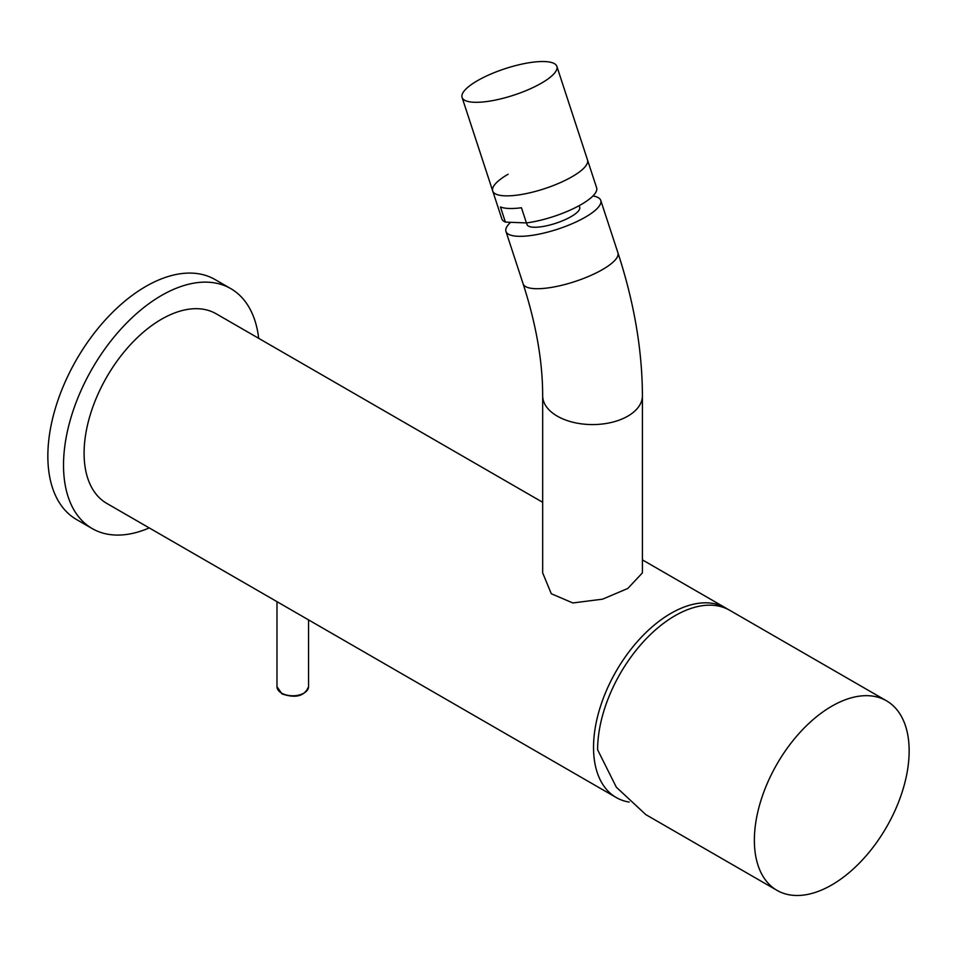 <?xml version="1.0" encoding="UTF-8"?>
<svg xmlns="http://www.w3.org/2000/svg" width="957" height="957" viewBox="0 0 957 957"><rect width="100%" height="100%" fill="white"/><g stroke="black" fill="none" stroke-linecap="round" stroke-linejoin="round"><path stroke-width="1.44" d="M629.227 802.086A109.457 63.198 120 0 1 616.2 797.504A109.457 63.198 120 0 1 593.531 747.405A109.457 63.198 -60 0 1 641.31 637.254A109.457 63.198 -60 0 1 725.645 607.934A109.457 63.198 -60 0 1 727.727 609.226M616.2 797.504L106.765 503.394A109.457 63.198 -60 0 1 84.096 453.283A109.457 63.198 -60 0 1 131.875 343.132A109.457 63.198 -60 0 1 216.222 313.812L542.667 502.293M886.481 700.799L729.736 610.303A109.457 63.198 120 0 0 645.389 639.623A109.457 63.198 120 0 0 597.611 749.774L616.332 787.204L645.808 814.61L777.036 890.381A109.457 63.198 -60 0 1 754.367 840.27A109.457 63.198 -60 0 1 831.753 706.218A109.457 63.198 -60 0 1 886.481 700.799A109.457 63.198 -60 0 1 909.15 750.91A109.457 63.198 -60 0 1 831.753 884.95A109.457 63.198 -60 0 1 777.036 890.381M627.816 588.459L602.575 599.166L572.848 602.958L551.304 593.747L542.667 572.872L542.667 395.779A49.872 28.794 0 0 0 573.458 422.384A49.872 28.794 0 0 0 627.816 416.139A49.872 28.794 0 0 0 642.422 395.779L642.422 572.872L627.816 588.459M510.619 222.311A49.872 13.924 -18.1 0 0 505.966 231.45A49.872 13.924 -18.1 0 0 536.076 234.704A49.872 13.924 -18.1 0 0 585.325 217.167A49.872 13.924 -18.1 0 0 600.757 200.408A49.872 13.924 -18.1 0 0 592.933 195.97M505.404 222.108L526.422 222.921L521.445 207.753A49.872 13.924 161.9 0 1 500.439 206.939L505.404 222.108A49.872 13.924 161.9 0 1 501.827 218.806L492.711 190.993A49.872 13.924 161.9 0 1 508.143 174.222M492.711 190.993A49.872 13.924 161.9 0 0 522.833 194.247A49.872 13.924 161.9 0 0 572.083 176.71A49.872 13.924 161.9 0 1 522.833 194.247A49.872 13.924 161.9 0 1 492.711 190.993L462.075 97.435A49.872 13.924 -18.1 0 1 477.507 80.663A49.872 13.924 161.9 0 1 526.757 63.138A49.872 13.924 161.9 0 1 556.878 66.392L587.514 159.951A49.872 13.924 161.9 0 1 572.083 176.71A49.872 13.924 -18.1 0 0 587.514 159.951L596.618 187.763A49.872 13.924 -18.1 0 1 581.186 204.523A49.872 13.924 161.9 0 1 526.422 222.921M579.164 205.671L579.691 207.298A27.705 7.74 161.9 0 1 571.114 216.617A27.705 7.74 161.9 0 1 543.755 226.354A27.705 7.74 161.9 0 1 527.032 224.548L526.494 222.909M462.075 97.435A49.872 13.924 -18.1 0 0 492.185 100.688A49.872 13.924 -18.1 0 0 541.435 83.151A49.872 13.924 161.9 0 0 556.878 66.392M230.769 288.619A138.55 79.993 -60 0 0 124.003 325.739A138.55 79.993 -60 0 0 63.521 465.162A138.55 79.993 120 0 0 92.219 528.587L76.548 519.543A138.55 79.993 120 0 1 47.85 456.118A138.55 79.993 -60 0 1 108.332 316.683A138.55 79.993 -60 0 1 215.086 279.564L230.769 288.619A138.55 79.993 -60 0 1 258.689 338.335M92.219 528.587A138.55 79.993 120 0 0 149.244 527.917M542.667 395.779C542.679 361.507 536.159 324.196 523.12 283.846A49.872 13.924 -18.1 0 0 553.23 287.1A49.872 13.924 -18.1 0 0 602.479 269.563A49.872 13.924 -18.1 0 0 617.923 252.792C634.084 302.197 642.255 349.855 642.422 395.779M281.597 693.107A15.79 9.115 180 0 1 276.98 686.659L281.944 693.873C295.809 698.586 304.673 696.182 308.561 686.659A15.79 9.115 180 0 1 298.811 695.081A15.79 9.115 180 0 1 281.597 693.107M725.645 607.934L642.422 559.881M523.12 283.846L505.966 231.45M617.923 252.792L600.757 200.408M308.561 619.897L308.561 686.659M276.98 601.654L276.98 686.659"/></g></svg>
